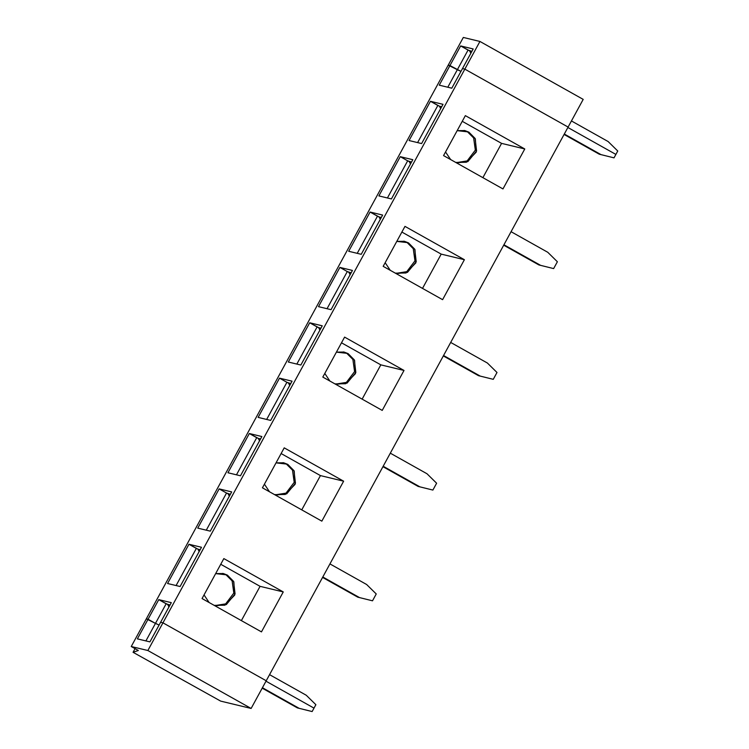 <?xml version="1.0" encoding="UTF-8"?>
<svg xmlns="http://www.w3.org/2000/svg" width="749" height="749" viewBox="0 0 749 749"><rect width="100%" height="100%" fill="white"/><g stroke="black" fill="none" stroke-linecap="round" stroke-linejoin="round"><path stroke-width="1.12" d="M547.762 252.282L557.378 261.747L553.642 268.591L538.896 264.94L503.702 245.195L538.896 264.94L553.642 268.591L557.378 261.747L547.762 252.282L511.061 231.694L547.762 252.282M503.937 244.773L540.628 265.361L553.642 268.591L538.896 264.94L540.628 265.361L503.937 244.773M568.107 127.068L266.223 680.766L568.107 127.068L464.839 69.133L162.954 622.831L266.223 680.766L162.954 622.831L464.839 69.133L462.498 68.571L451.797 88.195L439.26 85.171L449.952 65.556L448.23 65.135L146.336 618.833L148.068 619.245L158.769 599.631L171.306 602.645L160.614 622.269L162.954 622.831L160.614 622.269L171.306 602.645L158.769 599.631L148.068 619.245L155.464 623.393L166.156 603.778L158.769 599.631L167.72 604.499L168.965 606.943L167.72 604.499L169.995 605.052L166.156 603.778L155.464 623.393L159.078 625.078L146.336 618.833L448.23 65.135L460.963 71.38L457.349 69.704L447.79 87.23L457.349 69.704L449.952 65.556L439.26 85.171L451.797 88.195L462.498 68.571L464.839 69.133L568.107 127.068L583.199 99.383L568.107 127.068L464.839 69.133L568.107 127.068M443.558 155.595L465.354 115.636L524.768 148.967L502.972 188.926L443.558 155.595L502.972 188.926L524.768 148.967L465.354 115.636L443.558 155.595M383.179 266.335L404.975 226.376L464.389 259.706L442.593 299.666L383.179 266.335L442.593 299.666L464.389 259.706L404.975 226.376L383.179 266.335M322.81 377.075L344.596 337.116L404.011 370.446L382.224 410.405L322.81 377.075L382.224 410.405L404.011 370.446L344.596 337.116L322.81 377.075M262.431 487.814L284.217 447.855L343.632 481.186L321.845 521.145L262.431 487.814L321.845 521.145L343.632 481.186L284.217 447.855L262.431 487.814M202.052 598.554L223.839 558.595L283.253 591.925L261.467 631.884L202.052 598.554L261.467 631.884L283.253 591.925L223.839 558.595L202.052 598.554M400.275 156.672L412.811 159.696L391.418 198.934L378.882 195.91L400.275 156.672L378.882 195.91L391.418 198.934L412.811 159.696L400.275 156.672L407.671 160.82L400.275 156.672M430.46 101.302L443.005 104.326L421.612 143.565L409.066 140.54L430.46 101.302L437.856 105.45L417.605 142.6L437.856 105.45L439.42 106.18L430.46 101.302L409.066 140.54L421.612 143.565L443.005 104.326L430.46 101.302M339.896 267.412L352.442 270.436L331.049 309.674L318.503 306.65L339.896 267.412L318.503 306.65L331.049 309.674L352.442 270.436L339.896 267.412L347.293 271.559L339.896 267.412M370.09 212.042L382.627 215.066L361.233 254.304L348.697 251.28L370.09 212.042L377.477 216.189L357.226 253.34L377.477 216.189L379.041 216.91L370.09 212.042L348.697 251.28L361.233 254.304L382.627 215.066L370.09 212.042M279.517 378.151L292.063 381.175L270.67 420.414L258.124 417.39L279.517 378.151L258.124 417.39L270.67 420.414L292.063 381.175L279.517 378.151L286.914 382.299L279.517 378.151M309.712 322.782L322.248 325.806L300.855 365.044L288.318 362.02L309.712 322.782L317.108 326.929L296.847 364.07L317.108 326.929L318.662 327.65L309.712 322.782L288.318 362.02L300.855 365.044L322.248 325.806L309.712 322.782M219.148 488.891L231.684 491.906L210.291 531.144L197.755 528.129L219.148 488.891L197.755 528.129L210.291 531.144L231.684 491.906L219.148 488.891L226.535 493.039L219.148 488.891M249.333 433.521L261.869 436.545L240.476 475.784L227.939 472.759L249.333 433.521L256.729 437.669L236.478 474.81L256.729 437.669L258.283 438.39L249.333 433.521L227.939 472.759L240.476 475.784L261.869 436.545L249.333 433.521M188.954 544.261L201.5 547.276L180.106 586.514L167.561 583.499L188.954 544.261L196.35 548.408L176.099 585.549L196.35 548.408L197.905 549.129L188.954 544.261L167.561 583.499L180.106 586.514L201.5 547.276L188.954 544.261M387.42 197.97L407.671 160.82L409.226 161.541L410.471 163.984L409.226 161.541L411.51 162.093L407.671 160.82L387.42 197.97M601.007 154.622L614.021 157.852L615.884 154.425L567.873 127.489L615.884 154.425L614.021 157.852L599.275 154.2L564.081 134.455L599.275 154.2L614.021 157.852L599.275 154.2L601.007 154.622L564.306 134.034L601.007 154.622M467.507 131.833L464.155 130.429L467.507 131.833L473.64 137.947L475.334 150.128L467.151 160.923L456.403 162.636L467.151 160.923L475.334 150.128L473.64 137.947L467.507 131.833L468.893 132.161L464.857 130.579L457.171 130.644L467.507 131.833M445.543 151.963L450.645 159.574L445.543 151.963M455.71 162.421L457.087 162.814L467.853 161.615L476.579 150.998L475.128 138.462L468.893 132.161L475.343 138.865L476.233 152.131L466.402 162.243L455.71 162.421M482.88 177.663L501.577 143.377L462.255 121.319L501.577 143.377L524.768 148.967L501.577 143.377L482.88 177.663M440.665 108.614L439.42 106.18L440.665 108.614M441.695 106.723L439.42 106.18L441.695 106.723M487.384 363.022L496.999 372.487L493.263 379.331L478.517 375.68L443.324 355.934L478.517 375.68L493.263 379.331L496.999 372.487L487.384 363.022L450.683 342.433L487.384 363.022M443.558 355.513L480.249 376.101L493.263 379.331L478.517 375.68L480.249 376.101L443.558 355.513M327.041 308.71L347.293 271.559L348.847 272.28L350.101 274.724L348.847 272.28L351.131 272.833L347.293 271.559L327.041 308.71M407.138 242.573L403.786 241.169L407.138 242.573L413.261 248.687L414.965 260.867L406.773 271.662L396.024 273.376L406.773 271.662L414.965 260.867L413.261 248.687L407.138 242.573L408.514 242.901L404.479 241.318L396.792 241.384L407.138 242.573M385.164 262.702L390.266 270.314L385.164 262.702M395.332 273.151L396.717 273.554L407.475 272.355L416.21 261.738L414.749 249.202L408.514 242.901L414.965 249.604L415.854 262.871L406.024 272.982L395.332 273.151M422.511 288.402L441.198 254.117L401.876 232.059L441.198 254.117L464.389 259.706L441.198 254.117L422.511 288.402M380.286 219.354L379.041 216.91L380.286 219.354M381.316 217.463L379.041 216.91L381.316 217.463M427.005 473.761L436.62 483.227L432.885 490.071L418.139 486.419L382.945 466.674L418.139 486.419L432.885 490.071L436.62 483.227L427.005 473.761L390.313 453.173L427.005 473.761M383.179 466.252L419.871 486.841L432.885 490.071L418.139 486.419L419.871 486.841L383.179 466.252M266.663 419.44L286.914 382.299L288.477 383.02L289.723 385.463L288.477 383.02L290.752 383.572L286.914 382.299L266.663 419.44M346.759 353.313L343.407 351.908L346.759 353.313L352.882 359.426L354.586 371.598L346.394 382.402L335.646 384.115L346.394 382.402L354.586 371.598L352.882 359.426L346.759 353.313L348.145 353.64L344.1 352.058L336.413 352.124L346.759 353.313M324.794 373.442L329.888 381.054L324.794 373.442M334.962 383.891L336.338 384.293L347.096 383.095L355.831 372.478L354.371 359.941L348.145 353.64L354.586 360.344L355.475 373.611L345.645 383.722L334.962 383.891M362.132 399.142L380.82 364.857L341.497 342.799L380.82 364.857L404.011 370.446L380.82 364.857L362.132 399.142M319.907 330.094L318.662 327.65L319.907 330.094M320.937 328.202L318.662 327.65L320.937 328.202M366.626 584.501L376.241 593.957L372.515 600.81L357.769 597.159L322.566 577.413L357.769 597.159L372.515 600.81L376.241 593.957L366.626 584.501L329.935 563.913L366.626 584.501M322.8 576.992L359.492 597.58L372.515 600.81L357.769 597.159L359.492 597.58L322.8 576.992M206.284 530.18L226.535 493.039L228.099 493.76L229.344 496.203L228.099 493.76L230.374 494.312L226.535 493.039L206.284 530.18M286.38 464.052L283.028 462.648L286.38 464.052L292.503 470.157L294.207 482.337L286.015 493.142L275.267 494.855L286.015 493.142L294.207 482.337L292.503 470.157L286.38 464.052L287.766 464.38L283.721 462.798L276.035 462.863L286.38 464.052M264.416 484.182L269.509 491.793L264.416 484.182M274.583 494.63L275.96 495.033L286.727 493.834L295.452 483.217L293.992 470.681L287.766 464.38L294.207 471.084L295.097 484.35L285.266 494.452L274.583 494.63M301.753 509.882L320.441 475.596L281.118 453.538L320.441 475.596L343.632 481.186L320.441 475.596L301.753 509.882M259.529 440.833L258.283 438.39L259.529 440.833M260.568 438.942L258.283 438.39L260.568 438.942M306.247 695.241L315.872 704.697L314 708.123L315.872 704.697L306.247 695.241L269.556 674.652L306.247 695.241M265.989 681.187L314 708.123L265.989 681.187M226.001 574.792L222.65 573.388L226.001 574.792L232.124 580.896L233.828 593.077L225.646 603.881L214.897 605.595L225.646 603.881L233.828 593.077L232.124 580.896L226.001 574.792L227.387 575.12L223.342 573.537L215.656 573.603L226.001 574.792M204.037 594.921L209.13 602.533L204.037 594.921M214.205 605.37L215.581 605.772L226.348 604.574L235.074 593.957L233.613 581.421L227.387 575.12L233.828 581.823L234.718 595.09L224.897 605.192L214.205 605.37M241.375 620.621L260.062 586.336L220.74 564.278L260.062 586.336L283.253 591.925L260.062 586.336L241.375 620.621M199.159 551.573L197.905 549.129L199.159 551.573M200.189 549.682L197.905 549.129L200.189 549.682M463.322 37.45L479.931 41.448L583.199 99.383L479.931 41.448L464.839 69.133L479.931 41.448L463.322 37.45L448.23 65.135L449.952 65.556L460.654 45.932L473.19 48.957L462.498 68.571L464.839 69.133L462.498 68.571L473.19 48.957L460.654 45.932L449.952 65.556L460.963 71.38L457.349 69.704L468.05 50.08L457.349 69.704L448.23 65.135L463.322 37.45M471.879 51.353L469.604 50.81L470.849 53.245L469.604 50.81L460.654 45.932L468.05 50.08L471.879 51.353M615.884 154.425L567.873 127.489L615.884 154.425L617.756 151.008L608.132 141.542L571.44 120.954L608.132 141.542L617.756 151.008L615.884 154.425M310.404 711.129L297.39 707.899L262.197 688.153L297.39 707.899L299.123 708.32L262.422 687.732L299.123 708.32L312.136 711.55L314 708.123L312.136 711.55L297.39 707.899L310.404 711.129M146.336 618.833L159.078 625.078L155.464 623.393L145.905 640.919L155.464 623.393L146.336 618.833L131.244 646.518L147.862 650.516L162.954 622.831L266.223 680.766L251.13 708.451L220.665 701.111L133.069 652.304L138.322 650.488L133.069 652.304L135.063 648.653L133.069 652.304L220.665 701.111L251.13 708.451L147.862 650.516L131.244 646.518L138.322 650.488L131.244 646.518L146.336 618.833M160.614 622.269L162.954 622.831L160.614 622.269L149.912 641.884L160.614 622.269M149.912 641.884L137.376 638.869L148.068 619.245L137.376 638.869L149.912 641.884M266.223 680.766L162.954 622.831L147.862 650.516L251.13 708.451L266.223 680.766"/></g></svg>
